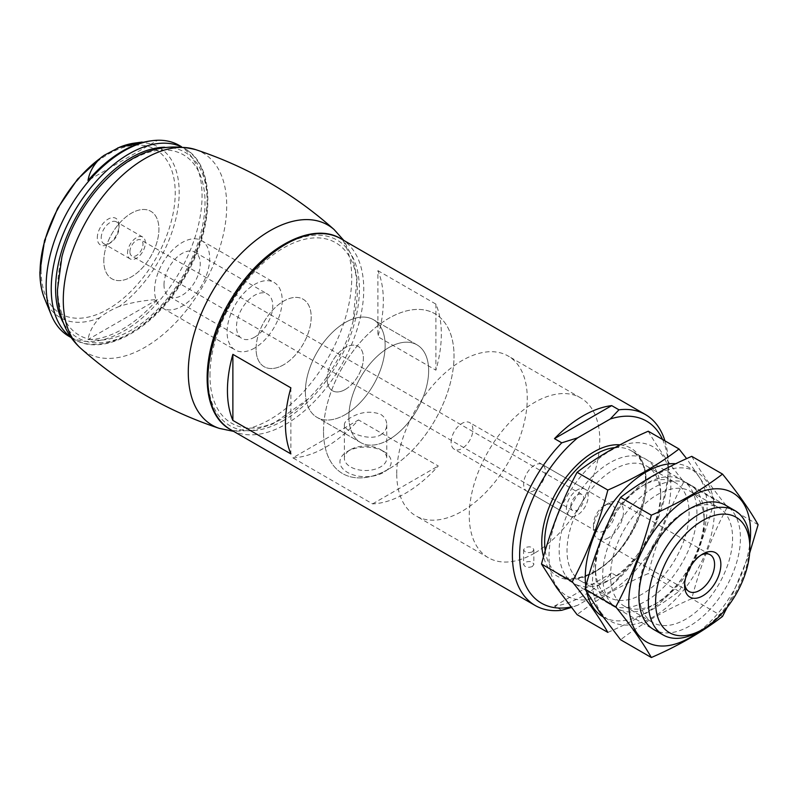 <?xml version="1.0" encoding="UTF-8"?>
<svg xmlns="http://www.w3.org/2000/svg" width="798" height="798" viewBox="0 0 798 798"><rect width="100%" height="100%" fill="white"/><g stroke="black" fill="none" stroke-linecap="round" stroke-linejoin="round"><path stroke-width="0.6" stroke-dasharray="3.99 2.99" d="M388.776 439.718A56.399 32.558 -60 0 1 360.576 442.511A56.399 32.558 -60 0 1 360.576 377.384A56.399 32.558 -60 0 1 416.975 344.826A56.399 32.558 -60 0 1 425.613 390.013A56.399 32.558 -60 0 1 388.776 439.718M380.556 434.97C384.576 432.426 386.651 428.985 386.761 424.666C386.661 420.307 384.596 416.855 380.556 414.292C370.551 410.721 360.556 411.848 350.581 417.663C346.561 419.948 344.487 422.282 344.377 424.666C343.429 430.87 368.397 442.082 380.556 434.97M345.265 414.601A56.399 32.558 -60 0 1 317.065 417.394A56.399 32.558 -60 0 1 317.065 352.267A56.399 32.558 -60 0 1 373.464 319.709A56.399 32.558 -60 0 1 382.112 364.895A56.399 32.558 -60 0 1 345.265 414.601M292.856 457.833A110.234 63.641 120 0 0 325.694 447.249A110.234 63.641 120 0 0 358.521 419.928L438.282 465.972A110.234 63.641 -60 0 1 405.444 493.304A110.234 63.641 -60 0 1 372.616 503.877L292.856 457.833L358.521 419.928M532.336 566.56C527.837 567.986 524.914 567.268 523.588 564.415L525.084 562.371C529.593 560.775 532.505 561.453 533.842 564.415L532.336 566.56M561.742 610.28L554.49 606.101A110.234 63.641 120 0 0 583.099 595.867A110.234 63.641 120 0 0 611.697 573.064L618.949 577.253L610.28 586.44L577.652 605.283A105.107 60.688 -60 0 1 571.029 607.009M664.934 440.855A110.234 63.641 -60 0 1 668.295 465.044A110.234 63.641 -60 0 1 618.949 577.253M377.893 270.632L435.898 304.118A110.234 63.641 -60 0 1 435.898 370.182L377.893 336.686A110.234 63.641 120 0 0 377.893 270.632L377.893 336.686M534.51 553.164A92.289 53.286 -60 0 1 488.366 557.732A92.289 53.286 -60 0 1 488.366 451.169A92.289 53.286 -60 0 1 580.655 397.883A92.289 53.286 -60 0 1 594.809 471.837A92.289 53.286 -60 0 1 534.51 553.164M532.336 551.907L533.842 549.752C532.505 546.78 529.593 546.101 525.084 547.717L523.588 549.752C524.914 552.595 527.837 553.313 532.336 551.907M388.776 469.015A92.289 53.286 -60 0 1 342.631 473.593A92.289 53.286 -60 0 1 342.631 367.02A92.289 53.286 -60 0 1 434.92 313.744A92.289 53.286 -60 0 1 449.065 387.688A92.289 53.286 -60 0 1 388.776 469.015M662.559 439.479A105.107 60.688 -60 0 1 668.295 469.224A105.107 60.688 -60 0 1 610.28 586.44M577.652 605.283L571.378 607.448M283.639 364.776A38.962 22.494 -60 0 1 264.148 366.711A38.962 22.494 -60 0 1 264.148 321.714A38.962 22.494 -60 0 1 303.12 299.22A38.962 22.494 -60 0 1 309.085 330.442A38.962 22.494 -60 0 1 283.639 364.776M254.632 348.038A38.962 22.494 -60 0 1 235.151 349.963A38.962 22.494 -60 0 1 235.151 304.976A38.962 22.494 -60 0 1 274.113 282.472A38.962 22.494 -60 0 1 280.088 313.694A38.962 22.494 -60 0 1 254.632 348.038M254.632 337.155A25.636 14.803 -60 0 1 241.814 338.422A25.636 14.803 -60 0 1 241.814 308.816A25.636 14.803 -60 0 1 267.45 294.023A25.636 14.803 -60 0 1 271.38 314.562A25.636 14.803 -60 0 1 254.632 337.155M345.265 389.484A25.636 14.803 -60 0 1 332.447 390.751A25.636 14.803 -60 0 1 332.447 361.145A25.636 14.803 -60 0 1 358.083 346.342A25.636 14.803 -60 0 1 362.013 366.89A25.636 14.803 -60 0 1 345.265 389.484M534.51 490.371A15.381 8.878 -60 0 1 526.82 491.129A15.381 8.878 -60 0 1 526.82 473.364A15.381 8.878 -60 0 1 542.201 464.486A15.381 8.878 -60 0 1 544.565 476.815A15.381 8.878 -60 0 1 534.51 490.371M749.861 543.528A71.78 41.446 -60 0 1 699.108 631.447M554.49 606.101L611.697 573.064M435.898 304.118L435.898 370.182M290.881 387.848L290.881 453.902M684.684 583.458A21.197 12.239 -60 0 1 684.604 581.772A21.197 12.239 -60 0 1 699.597 555.807A21.197 12.239 -60 0 1 701.093 555.029M608.475 537.812A21.197 12.239 -60 0 1 597.872 538.859A21.197 12.239 -60 0 1 593.483 529.164A21.197 12.239 -60 0 1 608.475 503.199A21.197 12.239 -60 0 1 619.068 502.151A21.197 12.239 -60 0 1 622.32 519.139A21.197 12.239 -60 0 1 608.475 537.812M604.365 530.69A15.381 8.878 -60 0 1 596.675 531.458A15.381 8.878 -60 0 1 593.483 524.416A15.381 8.878 -60 0 1 604.365 505.573A15.381 8.878 -60 0 1 612.056 504.815A15.381 8.878 -60 0 1 614.41 517.144A15.381 8.878 -60 0 1 604.365 530.69M383.698 451.439L383.698 451.439A25.636 14.803 180 0 1 383.698 472.366A25.636 14.803 180 0 1 347.439 472.366A25.636 14.803 180 0 1 347.439 451.439A25.636 14.803 180 0 1 383.698 451.439L380.556 449.623A21.197 12.239 180 0 1 386.761 458.281A21.197 12.239 180 0 1 365.574 470.511A21.197 12.239 180 0 1 344.377 458.281A21.197 12.239 180 0 1 350.581 449.623A21.197 12.239 180 0 1 380.556 449.623L383.698 451.439M372.616 503.877L438.282 465.972M129.914 251.749A9.227 5.327 -60 0 1 133.944 242.462A9.227 5.327 -60 0 1 141.056 239.989A9.227 5.327 -60 0 1 141.056 250.652A9.227 5.327 -60 0 1 131.83 255.978A9.227 5.327 -60 0 1 129.914 251.749M570.77 506.271A9.227 5.327 -60 0 1 574.799 496.984A9.227 5.327 -60 0 1 581.912 494.511A9.227 5.327 -60 0 1 581.912 505.174A9.227 5.327 -60 0 1 572.675 510.501A9.227 5.327 -60 0 1 570.77 506.271M119.391 306.392C111.7 309.484 105.176 313.245 99.83 317.684C93.246 324.497 89.306 331.798 88.009 339.579A109.047 62.962 -60 0 0 157.316 299.559C143.78 300.297 131.131 302.572 119.391 306.392A98.393 56.808 -60 0 0 178.752 201.545A98.393 56.808 -60 0 0 134.443 143.111M179.231 145.406A110.234 63.641 -60 0 1 179.231 272.687A110.234 63.641 -60 0 1 68.997 336.337M147.76 141.346L157.316 140.478L88.009 180.498M150.184 140.967A109.047 62.962 -60 0 1 157.316 140.478M97.286 237.934A15.381 8.878 -60 0 1 108.159 219.101A15.381 8.878 -60 0 1 119.042 225.375A15.381 8.878 -60 0 1 108.159 244.218A15.381 8.878 -60 0 1 97.286 237.934M103.81 260.966A38.962 22.494 -60 0 1 120.817 221.744A38.962 22.494 -60 0 1 150.852 211.31A38.962 22.494 -60 0 1 150.852 256.298A38.962 22.494 -60 0 1 111.88 278.801A38.962 22.494 -60 0 1 103.81 260.966A38.962 22.494 -60 0 1 120.817 221.744A38.962 22.494 -60 0 1 150.852 211.31A38.962 22.494 -60 0 1 150.852 256.298A38.962 22.494 -60 0 1 111.88 278.801A38.962 22.494 -60 0 1 103.81 260.966M154.573 290.263A38.962 22.494 -60 0 1 171.58 251.051A38.962 22.494 -60 0 1 201.605 240.607A38.962 22.494 -60 0 1 201.605 285.604A38.962 22.494 -60 0 1 162.642 308.098A38.962 22.494 -60 0 1 154.573 290.263M163.999 284.826A25.636 14.803 -60 0 1 175.181 259.021A25.636 14.803 -60 0 1 194.941 252.158A25.636 14.803 -60 0 1 194.941 281.754A25.636 14.803 -60 0 1 169.306 296.557A25.636 14.803 -60 0 1 163.999 284.826M327.14 379.01A25.636 14.803 -60 0 1 338.332 353.215A25.636 14.803 -60 0 1 358.083 346.342A25.636 14.803 -60 0 1 358.083 375.948A25.636 14.803 -60 0 1 332.447 390.751A25.636 14.803 -60 0 1 327.14 379.01M305.385 391.569A56.399 32.558 -60 0 1 330.003 334.811A56.399 32.558 -60 0 1 373.464 319.709A56.399 32.558 -60 0 1 373.464 384.826A56.399 32.558 -60 0 1 317.065 417.394A56.399 32.558 -60 0 1 305.385 391.569M348.896 416.686A56.399 32.558 -60 0 1 373.514 359.928A56.399 32.558 -60 0 1 416.975 344.826A56.399 32.558 -60 0 1 416.975 409.943A56.399 32.558 -60 0 1 360.576 442.511A56.399 32.558 -60 0 1 348.896 416.686M323.509 431.339A92.289 53.286 -60 0 1 363.798 338.462A92.289 53.286 -60 0 1 434.92 313.744A92.289 53.286 -60 0 1 434.92 420.307A92.289 53.286 -60 0 1 342.631 473.593A92.289 53.286 -60 0 1 323.509 431.339M396.746 473.623A92.289 53.286 -60 0 1 437.035 380.746A92.289 53.286 -60 0 1 508.146 356.018A92.289 53.286 -60 0 1 508.146 462.591A92.289 53.286 -60 0 1 415.858 515.867A92.289 53.286 -60 0 1 396.746 473.623M451.129 442.222A15.381 8.878 -60 0 1 457.843 426.75A15.381 8.878 -60 0 1 469.693 422.621A15.381 8.878 -60 0 1 469.693 440.386A15.381 8.878 -60 0 1 454.311 449.264A15.381 8.878 -60 0 1 451.129 442.222M566.42 508.785A15.381 8.878 -60 0 1 573.134 493.304A15.381 8.878 -60 0 1 584.984 489.184A15.381 8.878 -60 0 1 584.984 506.949A15.381 8.878 -60 0 1 569.602 515.827A15.381 8.878 -60 0 1 566.42 508.785M157.316 299.559L88.009 339.579M127.53 253.136A12.608 7.282 -60 0 1 133.027 240.447A12.608 7.282 -60 0 1 142.742 237.066A12.608 7.282 -60 0 1 142.742 251.619A12.608 7.282 -60 0 1 130.134 258.901A12.608 7.282 -60 0 1 127.53 253.136M101.206 237.934A12.608 7.282 -60 0 1 106.713 225.245A12.608 7.282 -60 0 1 116.428 221.874A12.608 7.282 -60 0 1 119.042 227.639A12.608 7.282 -60 0 1 110.124 243.081A12.608 7.282 -60 0 1 103.82 243.709A12.608 7.282 -60 0 1 101.206 237.934M256.078 348.876A38.962 22.494 -60 0 1 273.086 309.654A38.962 22.494 -60 0 1 303.12 299.22A38.962 22.494 -60 0 1 303.12 344.217A38.962 22.494 -60 0 1 264.148 366.711A38.962 22.494 -60 0 1 256.078 348.876M106.832 179.011A104.179 60.149 -60 0 1 203.151 184.518A104.179 60.149 -60 0 1 139.69 324.766A104.179 60.149 -60 0 1 57.695 287.589A104.179 60.149 -60 0 1 61.905 256.826M209.964 375.499A104.179 60.149 -60 0 1 296.078 241.934A104.179 60.149 -60 0 1 353.095 321.195A104.179 60.149 -60 0 1 308.168 399.01A104.179 60.149 -60 0 1 209.964 375.499M557.174 586.959A86.134 49.735 120 0 0 662.669 526.062A86.134 49.735 120 0 0 609.921 451.02A86.134 49.735 120 0 0 557.174 586.959M565.972 576.026A71.78 41.446 120 0 0 609.921 579.956A71.78 41.446 120 0 0 660.674 492.037A71.78 41.446 120 0 0 596.784 472.316A71.78 41.446 120 0 0 565.972 576.026M648.255 431.219C656.604 445.942 668.465 462.82 683.836 481.842C668.614 510.471 656.754 541.044 648.255 573.553C621.173 585.313 597.443 599.009 577.084 614.64M602.969 616.784A86.134 49.735 120 0 0 669.392 593.892A86.134 49.735 120 0 0 707.088 507.109A86.134 49.735 120 0 0 675.776 463.718M585.782 586.271A86.134 49.735 120 0 0 586.789 592.186M607.847 632.405C634.929 620.645 658.649 606.949 679.008 591.308C694.24 562.68 706.1 532.116 714.599 499.598L686.639 458.631M602.221 596.954A71.78 41.446 120 0 0 663.537 587.328A71.78 41.446 120 0 0 696.165 503.239A71.78 41.446 120 0 0 646.18 483.668A71.78 41.446 120 0 0 595.418 571.577A71.78 41.446 120 0 0 602.221 596.954M573.293 574.061A66.224 38.234 120 0 0 580.735 580.964A66.224 38.234 120 0 0 613.852 577.682A66.224 38.234 120 0 0 660.674 496.575A66.224 38.234 120 0 0 646.959 466.261A66.224 38.234 120 0 0 585.343 497.174A66.224 38.234 120 0 0 573.293 574.061M601.692 590.46A66.224 38.234 120 0 0 609.133 597.363A66.224 38.234 120 0 0 675.367 559.129A66.224 38.234 120 0 0 675.367 482.65A66.224 38.234 120 0 0 642.25 485.932A66.224 38.234 120 0 0 595.418 567.049A66.224 38.234 120 0 0 601.692 590.46M714.599 499.598L683.836 481.842M679.008 591.308L648.255 573.553M600.685 612.086A86.134 49.735 120 0 0 706.18 551.179A86.134 49.735 120 0 0 653.432 476.137A86.134 49.735 120 0 0 600.685 612.086M609.473 601.143A71.78 41.446 120 0 0 653.432 605.074A71.78 41.446 120 0 0 704.185 517.164A71.78 41.446 120 0 0 640.295 497.433A71.78 41.446 120 0 0 609.473 601.143M691.756 456.336C700.115 471.059 711.976 487.937 727.347 506.959C712.115 535.588 700.255 566.161 691.756 598.67C664.674 610.43 640.954 624.126 620.595 639.757M727.128 607.408L749.641 553.144M699.058 631.477A86.134 49.735 120 0 0 749.861 543.468M658.819 631.737A71.78 41.446 120 0 0 725.572 588.116A71.78 41.446 120 0 0 729.971 508.486M616.794 599.178A66.224 38.234 120 0 0 624.245 606.081A66.224 38.234 120 0 0 657.353 602.799A66.224 38.234 120 0 0 704.185 521.692A66.224 38.234 120 0 0 690.47 491.378A66.224 38.234 120 0 0 628.844 522.291A66.224 38.234 120 0 0 616.794 599.178M645.203 615.577A66.224 38.234 120 0 0 652.644 622.48A66.224 38.234 120 0 0 718.868 584.246A66.224 38.234 120 0 0 718.868 507.777A66.224 38.234 120 0 0 685.751 511.049A66.224 38.234 120 0 0 638.929 592.166A66.224 38.234 120 0 0 645.203 615.577M758.1 524.715L727.347 506.959M722.519 616.435L691.756 598.67M340.926 238.752A110.234 63.641 -60 0 1 357.823 327.09A110.234 63.641 -60 0 1 285.814 424.227A110.234 63.641 -60 0 1 230.692 429.683M619.956 444.845A73.835 42.623 -60 0 1 644.415 498.541A73.835 42.623 -60 0 1 593.971 572.415A73.835 42.623 -60 0 1 543.508 556.725M283.639 420.456A107.161 61.865 -60 0 1 218.014 327.1A107.161 61.865 -60 0 1 349.255 251.33A107.161 61.865 -60 0 1 283.639 420.456M614.859 447.608A71.78 41.446 -60 0 1 631.308 450.81A71.78 41.446 -60 0 1 642.31 508.326A71.78 41.446 -60 0 1 595.418 571.577A71.78 41.446 -60 0 1 559.528 575.139A71.78 41.446 -60 0 1 545.234 550.73M99.83 317.684A98.393 56.808 -60 0 1 44.618 298.681M41.097 270.372A94.842 54.753 -60 0 1 141.695 145.236A94.842 54.753 -60 0 1 141.695 279.36A94.842 54.753 -60 0 1 41.097 270.372M180.956 146.623A110.234 63.641 -60 0 1 184.308 148.328A110.234 63.641 -60 0 1 184.308 275.619A110.234 63.641 -60 0 1 74.074 339.26A110.234 63.641 -60 0 1 70.912 337.215M164.558 147.241A107.161 61.865 -60 0 1 184.946 275.988A107.161 61.865 -60 0 1 63.251 322.701M195.4 149.545A115.57 66.723 -60 0 1 195.759 149.665A115.57 66.723 -60 0 1 202.782 286.283A115.57 66.723 -60 0 1 80.957 348.517L80.778 348.357M334.222 229.654L334.332 229.754A115.57 66.723 -60 0 1 327.788 358.462A115.57 66.723 -60 0 1 219.6 428.476L219.46 428.426M416.975 344.826L373.464 319.709L416.975 344.826M360.576 442.511L317.065 417.394L360.576 442.511M580.655 397.883L508.146 356.018M488.366 557.732L415.858 515.867M668.295 469.224L668.295 465.044M201.605 240.607L274.113 282.472M162.642 308.098L235.151 349.963M194.941 252.158L267.45 294.023M169.306 296.557L241.814 338.422M725.572 505.234L631.308 450.81C662.53 463.688 638.52 549.124 594.4 571.478C580.425 579.158 568.804 580.375 559.528 575.139L653.791 629.562M684.604 581.772L684.604 585.393M699.597 555.807L702.729 554.002M710.19 554.76L619.068 502.151M688.993 591.468L597.872 538.859M593.483 524.416L593.483 529.164M604.365 505.573L608.475 503.199M612.056 504.815L542.201 464.486M596.675 531.458L526.82 491.129M523.588 549.752L523.588 564.415M533.842 549.752L533.842 564.415M344.377 424.666L344.377 458.281M386.761 424.666L386.761 458.281M350.581 449.623L347.439 451.439M581.912 494.511L141.056 239.989M572.675 510.501L131.83 255.978M103.949 155.48L101.845 156.907M116.179 148.627L117.765 147.919M142.114 142.064L143.131 141.924M71.172 337.594L74.074 339.26C102.982 357.165 152.508 330.113 181.705 282.452C214.991 231.29 217.206 165.675 184.308 148.328L181.405 146.662M584.984 489.184L469.693 422.621M569.602 515.827L454.311 449.264M142.742 237.066L116.428 221.874M130.134 258.901L103.82 243.709M119.042 227.639L119.042 225.375M110.124 243.081L108.159 244.218M353.095 321.195L357.025 277.943L352.766 258.073L343.828 240.427M308.168 399.01L272.677 424.037L253.345 430.282L233.595 431.359M660.674 496.575L660.674 492.037M613.852 577.682L609.921 579.956M580.735 580.964L609.133 597.363M646.959 466.261L675.367 482.65M595.418 567.049L595.418 571.577M642.25 485.932L646.18 483.668M704.185 521.692L704.185 517.164M657.353 602.799L653.432 605.074M624.245 606.081L652.644 622.48M690.47 491.378L718.868 507.777M638.929 592.166L638.929 596.695M685.751 511.049L689.681 508.785"/><path stroke-width="1.2" d="M571.378 607.448L561.742 610.28A110.234 63.641 -60 0 1 535.229 605.512A110.234 63.641 -60 0 1 561.742 442.83L554.49 438.641L611.697 405.613A110.234 63.641 120 0 0 554.49 438.641M571.029 607.009A105.107 60.688 -60 0 1 519.727 551.029A105.107 60.688 -60 0 1 577.652 437.833L610.28 418.99L618.949 409.803L611.697 405.613M618.949 409.803A110.234 63.641 -60 0 1 645.462 414.581A110.234 63.641 -60 0 1 664.934 440.855M290.881 453.902A110.234 63.641 -60 0 1 290.881 387.848L232.876 354.352A110.234 63.641 120 0 0 232.876 420.416L290.881 453.902M610.28 418.99A105.107 60.688 -60 0 1 662.559 439.479M561.742 442.83L577.652 437.833M699.108 631.447L702.739 629.353A66.653 38.484 -60 0 1 655.607 602.141A66.653 38.484 -60 0 1 702.739 520.505A66.653 38.484 -60 0 1 749.861 547.717A66.653 38.484 -60 0 1 702.739 629.353L699.108 631.447A71.78 41.446 -60 0 1 663.218 634.999A71.78 41.446 -60 0 1 663.218 552.116A71.78 41.446 -60 0 1 734.998 510.67A71.78 41.446 -60 0 1 749.861 543.528L749.861 547.717M702.739 595.857A25.636 14.803 -60 0 1 684.604 585.393A25.636 14.803 -60 0 1 702.729 554.002A25.636 14.803 -60 0 1 720.863 564.465A25.636 14.803 -60 0 1 702.739 595.857M232.876 354.352L232.876 420.416M701.093 555.029A21.197 12.239 -60 0 1 710.19 554.76A21.197 12.239 -60 0 1 713.442 571.747A21.197 12.239 -60 0 1 699.597 590.42A21.197 12.239 -60 0 1 688.993 591.468A21.197 12.239 -60 0 1 684.684 583.458M71.172 337.594L68.997 336.337A110.234 63.641 -60 0 1 51.301 315.02A110.234 63.641 -60 0 1 46.164 285.874A110.234 63.641 -60 0 1 151.929 140.727L150.184 140.967A109.047 62.962 -60 0 0 88.009 180.498C89.276 172.677 93.216 165.376 99.83 158.603L103.93 155.44L119.391 147.311L147.76 141.346M151.929 140.727A110.234 63.641 -60 0 1 179.231 145.406L181.405 146.662M233.595 431.359L219.241 428.356A115.57 66.723 -60 0 0 219.6 428.476C167.75 411.339 121.436 384.596 80.668 348.257A115.57 66.723 -60 0 0 80.957 348.517C74.374 342.651 69.187 335.699 65.386 327.659C60.03 316.068 57.396 303.42 57.476 289.724L61.905 256.826A104.179 60.149 -60 0 1 106.832 179.011C134.094 151.56 163.74 141.775 195.759 149.665M577.084 614.64L556.745 587.857L541.503 564.016C550.002 531.508 561.862 500.935 577.084 472.306C597.443 456.675 621.173 442.98 648.255 431.219L679.008 448.975C658.649 464.616 634.929 478.311 607.847 490.062C599.348 522.58 587.488 553.154 572.266 581.782C587.328 600.375 599.188 617.253 607.847 632.405L577.084 614.64M675.776 463.718A86.134 49.735 120 0 0 611.946 503.867A86.134 49.735 120 0 0 585.782 586.271M586.789 592.186A86.134 49.735 120 0 0 593.433 607.896A86.134 49.735 120 0 0 602.969 616.784M686.639 458.631L679.008 448.975M572.266 581.782L541.503 564.016M607.847 490.062L577.084 472.306M651.348 657.522L620.595 639.757L600.246 612.974L585.014 589.133C593.513 556.625 605.373 526.052 620.595 497.423C640.954 481.793 664.674 468.097 691.756 456.336L722.519 474.092C702.16 489.733 678.44 503.428 651.348 515.179C642.849 547.697 630.989 578.271 615.767 606.899C630.839 625.492 642.699 642.37 651.348 657.522C678.44 645.762 702.16 632.066 722.519 616.435L727.128 607.408M749.861 543.468A86.134 49.735 120 0 0 750.589 532.226A86.134 49.735 120 0 0 673.921 508.565A86.134 49.735 120 0 0 636.934 633.014A86.134 49.735 120 0 0 699.058 631.477M749.641 553.144L758.1 524.715C749.751 510.002 737.891 493.124 722.519 474.092M729.971 508.486A71.78 41.446 120 0 0 689.681 508.785A71.78 41.446 120 0 0 638.929 596.695A71.78 41.446 120 0 0 645.722 622.071A71.78 41.446 120 0 0 658.819 631.737M615.767 606.899L585.014 589.133M651.348 515.179L620.595 497.423M535.229 605.512L230.692 429.683A110.234 63.641 -60 0 1 230.692 302.402A110.234 63.641 -60 0 1 340.926 238.752L645.462 414.581M543.508 556.725A73.835 42.623 -60 0 1 562.191 482.66A73.835 42.623 -60 0 1 619.956 444.845M545.234 550.73A71.78 41.446 -60 0 1 564.136 484.885A71.78 41.446 -60 0 1 614.859 447.608M119.391 147.311A98.393 56.808 -60 0 1 134.443 143.111L142.114 142.064M101.845 156.907L77.635 179.091L57.656 208.278L44.498 240.637L39.9 272.048C39.9 282.043 41.476 290.921 44.618 298.681A98.393 56.808 -60 0 1 40.04 272.667A98.393 56.808 -60 0 1 99.83 158.603M70.912 337.215A110.234 63.641 -60 0 1 51.242 288.796A110.234 63.641 -60 0 1 97.246 180.139A110.234 63.641 -60 0 1 180.956 146.623M63.251 322.701A107.161 61.865 -60 0 1 55.591 288.796A107.161 61.865 -60 0 1 164.558 147.241M80.668 348.257A115.57 66.723 -60 0 1 63.281 300.108A115.57 66.723 -60 0 1 109.226 188.737A115.57 66.723 -60 0 1 195.4 149.545C247.25 166.682 293.564 193.415 334.332 229.754A115.57 66.723 -60 0 0 334.043 229.505A115.57 66.723 -60 0 0 243.131 251.5A115.57 66.723 -60 0 0 188.278 372.277A115.57 66.723 -60 0 0 219.241 428.356M230.692 429.683C197.794 412.337 200.009 346.731 233.295 295.569C262.492 247.899 312.018 220.847 340.926 238.752M734.998 510.67L725.572 505.234M663.218 634.999L653.791 629.562M117.765 147.919L134.443 143.111M44.618 298.681L51.301 315.02M343.828 240.427L334.043 229.505"/></g></svg>
